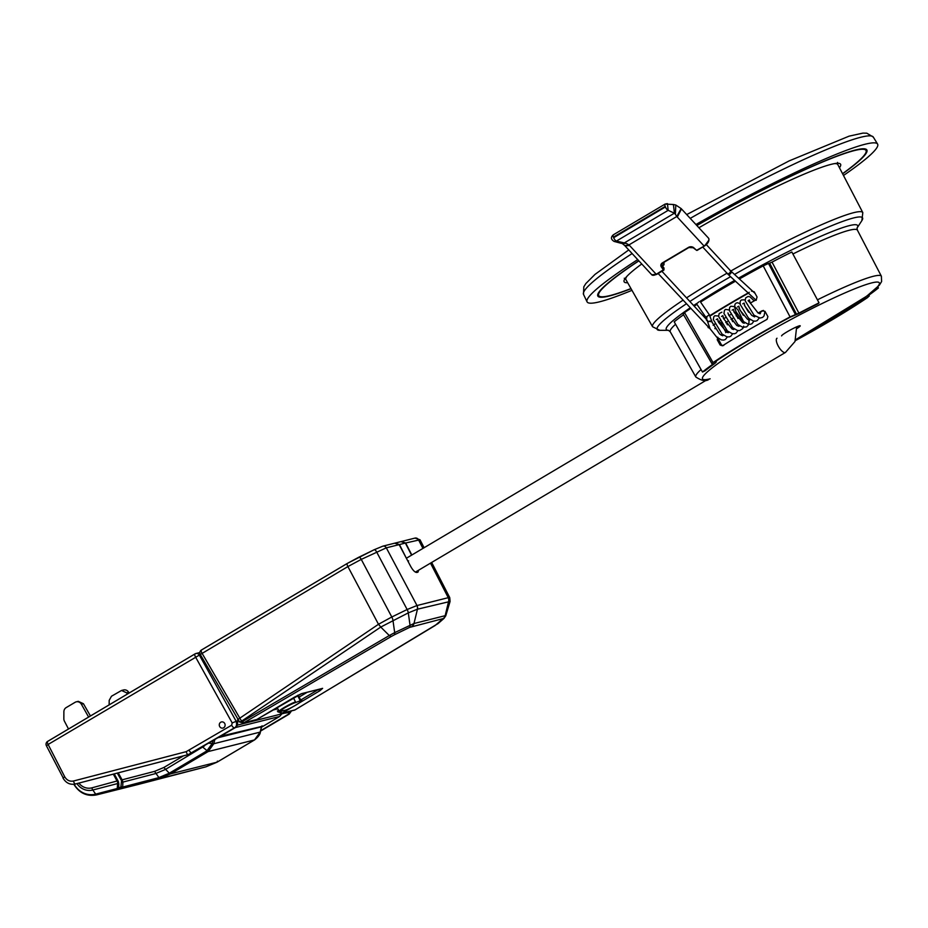 <?xml version="1.0" encoding="UTF-8"?>
<svg xmlns="http://www.w3.org/2000/svg" width="928" height="928" viewBox="0 0 928 928"><rect width="100%" height="100%" fill="white"/><g stroke="black" fill="none" stroke-linecap="round" stroke-linejoin="round"><path stroke-width="1.39" d="M406.58 558.644L399.446 544.55L395.177 543.193M408.61 560.86L407.856 561.046M401.905 541.384L395.792 542.915M401.14 541.697L405.362 543.066L399.446 544.55M411.58 555.153L405.362 543.066M239.32 721.624A3.306 1.926 -47.6 0 0 239.552 721.926L243.252 723.005A3.306 3.074 -104.1 0 0 244.018 722.692L256.812 719.478A1.659 0.592 59.3 0 0 256.87 719.455L301.658 693.622L322.619 688.356L319.916 690.722A1.659 0.592 -120.7 0 1 318.548 689.446L318.571 689.434M418.644 570.186L417.994 572.147L416.892 572.472C415.083 572.472 413.064 570.546 410.837 566.683L399.144 544.632L386.315 547.845L361.259 559.387L347.896 566.579L200.286 654.484A3.306 3.306 0 0 1 201.457 649.994A3.306 1.183 -120.7 0 1 201.585 649.948L347.281 563.458M394.876 543.263L399.144 544.632M422.936 548.413L418.493 539.771A3.306 3.074 -104.1 0 0 415.013 538.089L420.013 539.783L405.664 542.996L401.43 541.627M405.664 542.996L411.835 555.002M415.013 538.089L402.056 541.349M238.983 721.404L238.983 721.404A3.306 1.926 -47.6 0 0 241.582 721.16L244.018 722.692L391.175 636.538L389.296 635.541L394.69 632.629L413.981 623.512L445.15 615.693L445.301 616.308L445.15 615.693A4.965 4.605 -104.1 0 1 443.016 618.64L409.619 627.386A4.965 1.995 -116 0 0 410.025 625.159L408.297 612.874L380.747 627.061L389.296 635.541L242.15 721.682A3.306 1.926 -47.6 0 1 239.552 721.926L200.286 654.484M237.614 719.664L378.485 624.277L347.896 566.579A3.306 1.183 -120.7 0 1 347.872 566.521A3.306 1.183 -120.7 0 1 347.374 563.377L201.457 649.994A3.306 1.183 -120.7 0 0 201.956 653.138A3.306 1.183 -120.7 0 0 201.991 653.184L241.582 721.16L380.747 627.061L378.554 624.231L391.802 616.992A4.965 1.995 64 0 1 392.95 620.356L394.69 632.629A4.965 1.995 -116 0 1 394.284 634.856L391.175 636.538M295.185 709.816L294.234 710.21A3.306 3.074 -104.1 0 0 295 709.897L295.359 709.676M292.61 706.927L282.193 713.11L295 709.897L435.128 625.507L443.016 618.64M448.734 601.356A4.965 4.617 -106.8 0 0 448.259 597.678L449.744 597.62L450.08 601.46L417.333 609.232L408.297 612.874A4.965 1.995 64 0 0 407.137 609.522L416.904 605.543A4.965 4.594 78.6 0 1 417.333 609.232M380.747 627.061L378.554 624.231M237.696 721.949L237.174 725.592L235.376 727.598L189.184 754.371L76.282 783.777M260.698 730.672L288.19 714.351L289.977 712.344L285.488 713.052M252.752 720.627L251.824 720.859M290.325 711.196L289.977 712.344M200.471 654.82L199.358 655.098L236.037 721.056C237.092 724.524 236.559 726.775 234.448 727.842L188.245 754.603L75.435 783.986C70.157 785.053 66.016 783.093 63.023 778.082L64.74 776.817C66.828 780.297 69.739 781.701 73.474 781.016L186.203 751.657L231.652 725.197L232.197 722.935L195.518 656.978A3.306 1.183 -120.7 0 1 195.042 653.88A3.306 1.183 -120.7 0 1 195.17 653.834A3.306 3.074 -104.1 0 1 195.924 653.521A3.306 3.306 0 0 0 195.042 653.88L47.653 741.379A3.306 1.183 -120.7 0 1 47.769 741.333L194.95 653.962M238.183 720.522L232.197 722.935M46.655 745.741L48.117 744.465A3.306 1.183 -120.7 0 1 47.653 741.379A3.306 3.306 0 0 0 46.4 745.729L63.278 778.093M157.029 779.543L205.9 766.841L216.99 762.201L254.516 739.929L260.165 732.099L261.429 726.821L261.174 727.587L261.429 726.821L218.579 737.574M220.922 736.182L261.882 726.404M74.159 784.23L74.228 784.346A20.52 19.047 -104.1 0 0 95.677 794.124L117.253 788.498A1.659 1.241 -175.8 0 1 117.775 788.614A1.659 1.102 75.3 0 0 118.842 789.09L115.42 789.983L117.253 788.498L117.612 783.557L92.812 790.018A3.306 1.23 -104.6 0 1 91.884 787.849L117.949 780.738L118.471 781.886L117.578 782.002L113.32 774.138M117.578 782.002L117.612 783.557A1.659 1.241 -175.8 0 1 118.842 784.137L118.575 787.756L120.86 787.153L121.545 780.773L122.426 780.657L122.902 782.095A1.659 1.241 -175.7 0 1 121.672 781.527M76.954 783.603A15.846 14.709 75.9 0 0 92.812 790.018L95.677 794.124A3.306 1.23 75.4 0 0 96.756 794.844L115.42 789.983L118.575 787.756A1.659 1.508 -104.9 0 0 120.35 788.696L118.842 789.09M204.369 746.008L165.346 769.498L155.51 773.604L122.902 782.095L122.635 788.081A1.659 1.508 -104.9 0 1 120.86 787.153M214.762 739.836L213.811 743.722L208.116 751.576L170.601 773.848L169.302 773.21L158.433 777.757L122.519 787.106A1.659 1.241 -175.7 0 1 121.29 786.538M118.227 772.85L122.113 779.833L121.359 780.367L117.311 773.094M157.006 779.555L138.342 784.415A3.306 1.23 -104.6 0 1 138.33 784.415L205.877 766.841A3.306 1.218 -104.6 0 1 205.877 766.841L120.35 788.696M122.426 780.657L122.113 779.833L154.558 771.377L163.85 767.491L169.302 773.21L206.816 750.938L212.129 743.653L212.976 740.904M216.99 762.201L217.372 761.111L216.99 762.201L170.601 773.848L159.523 778.476L154.558 771.377M121.545 690.467L123.552 689.968A4.965 4.605 -104.1 0 1 128.702 692.334L126.66 692.845L121.545 690.467L111.476 696.244L109.191 700.373L109.144 704.874M68.51 729.002L64.45 721.23A4.965 4.605 75.9 0 1 63.846 718.736L63.881 711.753A4.965 4.605 75.9 0 1 66.155 707.612L75.075 702.322A4.965 4.605 75.9 0 1 81.374 704.213L88.624 717.054M126.66 692.845L127.345 694.074M90.445 715.975L83.416 703.702L78.242 701.336L76.224 701.846M281.752 713.992L279.606 716.462L261.522 727.192M128.702 692.334L129.096 693.03M638.789 260.768A153.074 15.184 151.5 0 0 597.841 296.067A153.074 15.184 151.5 0 0 631.052 288.701M842.624 173.826A153.074 15.184 151.5 0 0 866.88 149.988A153.074 15.184 151.5 0 0 696.789 225.446M631.968 290.325A165.3 16.402 -28.5 0 1 587.053 301.82A165.3 16.402 -28.5 0 1 637.71 259.608M695.919 224.518A165.3 16.402 -28.5 0 1 877.586 144.072A165.3 16.402 -28.5 0 1 843.482 175.485M839.457 167.748A123.146 12.215 151.5 0 0 840.594 164.256A123.146 12.215 151.5 0 0 698.912 227.743M641.758 263.97A123.146 12.215 151.5 0 0 624.138 281.787A123.146 12.215 151.5 0 0 627.676 282.738M842.554 173.687A152.076 15.092 151.5 0 0 866.01 150.452A152.076 15.092 151.5 0 0 854.456 150.556A152.076 15.092 151.5 0 0 696.858 225.527M638.882 260.872A152.076 15.092 151.5 0 0 598.711 295.591A152.076 15.092 151.5 0 0 610.276 295.498A152.076 15.092 151.5 0 0 630.97 288.562M734.361 312.597A2.146 0.766 -120.7 0 1 734.547 312.26A2.146 0.766 -120.7 0 1 735.985 313.246A2.146 0.766 -120.7 0 1 736.925 315.497A2.146 0.766 -120.7 0 1 736.739 315.961A2.146 0.766 -120.7 0 1 736.09 315.81M698.784 301.913L696.58 303.862L698.784 301.913M727.401 336.899L725.406 339.462L723.817 340.054L721.566 339.938L716.845 337.293L710.187 328.895L708.029 322.956A2.146 1.717 0.3 0 1 708.888 321.401L711.892 321.761L712.321 322.793M781.62 335.913A10.579 1.044 -28.5 0 1 790.412 329.939A10.579 1.044 -28.5 0 1 800.214 325.809A10.579 1.044 -28.5 0 1 796.897 328.558M795.354 340.646A118.007 11.704 151.5 0 0 867.831 297.378L868.805 296.055L867.68 296.334L867.993 295.788A109.748 10.892 151.5 0 0 878.41 287.947L877.842 286.868M795.528 340.182A114.701 11.38 151.5 0 0 865.662 298.294L866.149 297.633L865.418 297.818M868.863 295.174L869.304 296.055L868.492 295.44M864.56 297.76L866.149 297.633M870.209 293.526A106.442 10.556 151.5 0 0 875.754 289.211L878.41 287.947M725.278 331.168L720.87 322.758L718.434 321.946A118.552 11.762 151.5 0 0 718.411 321.97M725.012 330.264L726.218 329.962L725.684 332.607M758.188 313.014A118.332 11.739 -28.5 0 1 762.306 310.694L765.032 311.437L767.897 316.622L767.073 319.348A118.169 11.728 151.5 0 0 722.483 345.819L720.116 344.984L723.712 345.506M718.237 337.943L718.492 339.486L717.251 339.787L717.715 337.154M706.428 320.172L706.892 317.538M751.483 291.067L754.209 291.81L757.074 297.006L756.25 299.721A118.552 11.762 151.5 0 0 751.019 302.679L750.358 303.294M721.033 335.066A118.332 11.739 -28.5 0 1 722.297 334.266M721.404 335.286A115.026 11.414 -28.5 0 1 722.622 334.521M714.746 324.255A118.552 11.762 151.5 0 0 713.156 325.252M710.106 315.972A115.42 11.449 -28.5 0 1 748.455 293.155M709.897 315.636A118.726 11.774 -28.5 0 1 749.279 292.308M758.512 313.2A115.026 11.414 -28.5 0 1 763.442 310.428M721.358 344.671L718.492 339.486M720.116 344.984L717.251 339.787M714.618 362.152L715.221 361.7A114.701 11.38 151.5 0 1 790.076 317.26L798.66 313.641A106.442 10.556 151.5 0 1 818.183 303.665L819.041 302.841A109.748 10.892 151.5 0 0 798.915 313.13L790.064 316.9L763.199 265.86L768.488 263.459L795.389 314.476M683.565 313.873L684.516 312.574L713.052 362.604L712.658 363.788M713.203 363.648L712.89 364.194A109.748 10.892 151.5 0 0 702.473 372.035L674.204 321.83A110.757 10.985 151.5 0 1 683.542 314.743M702.473 372.035L705.129 370.771A106.442 10.556 151.5 0 1 715.221 363.161L715.859 362.071L714.734 362.361L715.221 361.7M796.514 314.198L769.637 263.169L772.026 262.114L798.915 313.13M683.066 313.884L712.078 363.927M715.894 361.236L716.358 362.071L715.523 361.491M819.041 302.841L791.839 251.998A110.757 10.985 151.5 0 0 772.026 262.114M763.199 265.86A119.016 11.809 151.5 0 0 739.396 278.968M735.475 281.196A119.016 11.809 151.5 0 0 700.559 302.076M696.928 304.384A119.016 11.809 151.5 0 0 694.19 306.147M690.536 308.537A119.016 11.809 151.5 0 0 684.516 312.574M769.637 263.169L768.488 263.459M790.064 316.9A118.007 11.704 151.5 0 0 713.052 362.604M662.685 265.849L663.996 264.805L662.917 262.937M661.687 264.202A3.306 2.645 -179.7 0 0 661.873 264.55L663.914 268.296M613.617 234.761A3.306 1.183 59.3 0 0 613.315 234.819L613.315 234.819A3.306 1.183 59.3 0 0 613.42 237.139L613.64 237.696L665.422 206.956A3.306 1.183 59.3 0 0 668.172 210.343L616.401 241.083A3.306 1.183 -120.7 0 1 613.64 237.696M665.422 206.956L665.19 206.41A3.306 1.183 -120.7 0 1 665.086 204.09L665.086 204.09A3.306 1.183 -120.7 0 1 665.388 204.032L667.429 203.626L668.172 210.343L674.389 213.196A4.675 4.257 -71.7 0 0 674.401 213.185A4.675 4.257 -71.7 0 0 674.424 213.173L673.403 204.496L675.804 205.03L675.375 214.275L676.802 216.502L681.152 208.58L675.804 205.03M616.389 241.083L614.174 241.442L621.447 243.38L624.3 242.916L616.389 241.083M662.65 263.007A3.306 2.645 -179.7 0 0 661.513 264.99A3.306 2.645 -179.7 0 0 661.861 266.185L663.903 269.456L656.235 274.294L628.987 244.888L626.307 243.403L621.447 243.38M626.307 243.403L624.324 242.904L674.389 213.196L675.375 214.275M681.454 208.997L677.312 217.094L676.802 216.502L628.987 244.888L624.88 245.688M656.421 274.444L653.927 275.233M708.783 240.317L704.514 246.001L696.928 250.131L704.19 246.082M280.824 711.846A1.659 0.592 -120.7 0 0 282.193 713.11L277.866 711.857L282.216 711.01M278.272 710.43L278.713 711.208M307.191 692.288L299.141 697.079M298.306 695.478L301.101 693.831M282.193 713.11L294.234 710.21M300.684 700.048L318.548 689.446M319.916 690.722L298.932 703.169M322.619 688.356A1.659 1.531 75.9 0 1 322.236 688.518L301.275 693.773A1.659 1.531 75.9 0 1 301.043 693.819M301.658 693.622A1.659 1.531 75.9 0 1 301.275 693.773L294.605 697.067A1.659 0.592 59.3 0 1 294.536 697.09M294.605 697.067L256.87 719.455A1.659 0.592 59.3 0 0 256.928 719.42M295.382 702.612L300.312 700.756L295.382 702.612A9.234 0.916 151.5 0 0 284.641 707.844A9.234 0.916 151.5 0 0 280.558 711.416L280.291 711.474M285.093 710.28L285.325 710.21A9.234 0.916 151.5 0 0 296.067 704.978A9.234 0.916 151.5 0 0 300.15 701.417M280.558 711.416L285.325 710.21M297.54 695.432L300.312 700.756A9.721 0.963 -28.5 0 1 301.055 700.756L298.132 695.13M301.055 700.756C305.498 698.97 292.239 708.145 285.209 710.256L279.189 711.231A9.721 0.963 -28.5 0 1 284.235 707.472A9.721 0.963 -28.5 0 1 295.545 701.951L293.376 697.786M408.297 612.874A4.965 1.995 64 0 0 407.137 609.522L391.802 616.992L361.259 559.387A3.306 1.334 -116 0 0 361.224 559.317A3.306 1.334 -116 0 0 358.742 557.241A3.306 1.334 -116 0 0 358.614 557.322L347.49 563.331A3.306 1.183 -120.7 0 0 347.374 563.377L374.088 549.77A3.306 1.334 64 0 1 376.606 551.905A3.306 1.334 -116 0 0 376.559 551.835A3.306 1.334 -116 0 0 374.088 549.77A3.306 1.334 -116 0 0 373.961 549.852L358.881 557.194M376.606 551.905L407.137 609.522M411.858 626.458A4.965 4.605 -104.1 0 0 413.981 623.512L417.461 609.209A4.965 4.605 75.9 0 0 416.997 605.532L386.315 547.845A3.306 3.074 -104.1 0 0 382.835 546.163L395.641 542.95M409.619 627.386L394.284 634.856M443.108 618.976A4.965 4.512 48.9 0 0 444.013 618.384L445.765 615.786L450.08 601.46M437.274 624.068A4.965 4.512 48.9 0 0 438.19 623.465L295.197 709.816M416.997 605.532L448.259 597.678L430.511 563.145M448.166 597.702A4.965 4.605 75.9 0 1 448.618 601.39L445.15 615.693M391.802 616.992A4.965 1.995 64 0 1 392.95 620.356M277.82 708.806L272.612 710.117M289.188 712.971L288.364 712.205L289.188 711.474M238.287 720.65L237.429 720.87L237.765 722.982M251.233 721.52L265.663 717.901M76.456 783.731L75.516 783.974A3.306 1.241 -104.6 0 1 73.474 781.016M189.184 754.371L188.245 754.603A3.306 1.241 -104.6 0 1 186.203 751.657M192.885 752.828L191.945 753.06A3.306 1.183 -120.7 0 1 189.161 750.416M235.376 727.598L234.448 727.842A3.306 1.183 -120.7 0 1 231.652 725.197M199.856 652.535L195.924 653.521A3.306 3.074 -104.1 0 1 199.358 655.098L48.117 744.465L64.74 776.817M260.606 731.044L289.118 714.119A3.306 1.183 59.3 0 0 289.234 714.073A3.306 1.183 59.3 0 0 289.35 713.968M288.19 714.351L291.288 710.952M237.371 725.128L288.364 712.205M261.429 726.821A1.659 1.531 75.9 0 1 262.137 725.835M114.237 773.894L117.949 780.738M261.65 726.543L260.385 731.937A3.306 0.638 -166.5 0 1 260.165 732.099L213.811 743.722L209.078 743.212M202.652 747.028L208.116 751.576L254.516 739.929M158.41 777.757A3.306 1.241 75.4 0 0 159.5 778.488M163.85 767.491L183.442 755.868M138.017 784.496A21.495 19.952 -104.1 0 0 138.168 784.45A21.495 19.952 -104.1 0 0 138.33 784.415L96.756 794.844A21.495 19.952 75.9 0 1 96.605 794.89C87.035 796.653 79.518 793.22 74.043 784.612L73.846 784.264M78.88 783.104A13.502 12.54 -104.1 0 0 91.884 787.849M235.48 727.54L279.606 716.462M118.471 781.886L118.842 784.137M83.416 703.702L81.374 704.213M220.725 722.251A3.144 2.912 -101.5 0 0 220.748 727.68A3.144 2.912 -101.5 0 0 225.121 725.081A3.144 2.912 -101.5 0 0 220.725 722.251M877.586 144.072L873.294 137.066A164.871 16.356 151.5 0 0 690.235 218.37M632.107 253.553A164.871 16.356 151.5 0 0 583.515 294.408L587.053 301.82M715.094 328.779L715.5 328.558A2.146 0.766 -120.7 0 1 714.862 328.408M708.052 327.19A2.146 1.032 -42.8 0 0 708.203 327.619A2.146 1.032 -42.8 0 0 709.514 327.584M708.029 322.666A2.146 1.717 0.3 0 1 712.31 322.666L709.363 314.812L700.118 301.426M708.018 322.782L705.825 317.26L709.363 314.812M756.169 300.324L728.086 274.386A2.146 1.288 -47.4 0 0 729.733 274.294A2.146 1.288 -47.4 0 0 730.997 271.231A2.146 1.288 -47.4 0 0 730.638 271.034M727.192 273.215A2.146 1.032 -42.8 0 0 727.343 273.656A2.146 1.032 -42.8 0 0 728.909 273.482A2.146 1.032 -42.8 0 0 730.649 271.162A2.146 1.032 -42.8 0 0 730.498 270.732A2.146 1.032 -42.8 0 0 730.069 270.547M755.311 299.477A2.146 1.288 -47.4 0 0 756.424 299.616M668.496 330.322L659.796 330.322A116.882 11.6 -28.5 0 1 686.233 303.885M689.864 301.484A116.882 11.6 -28.5 0 1 730.58 276.683M734.489 274.444A116.882 11.6 -28.5 0 1 861.88 220.597L862.808 212.616L837.81 164.581L837.532 162.423M659.796 330.322L652.581 326.749A119.608 11.867 -28.5 0 1 682.892 300.266M686.534 297.876A119.608 11.867 -28.5 0 1 726.96 273.238M730.8 271.046A119.608 11.867 -28.5 0 1 862.808 212.616M701.069 369.53A105.583 10.475 -28.5 0 0 695.826 376.988L670.26 331.806L668.427 330.31A108.878 10.8 -28.5 0 1 690.014 307.968M693.622 305.532A108.878 10.8 -28.5 0 1 696.8 303.433M699.956 301.391A108.878 10.8 -28.5 0 1 734.616 280.407M738.526 278.168A108.878 10.8 -28.5 0 1 857.147 227.882L861.88 220.597M670.26 331.806A106.488 10.568 -28.5 0 1 675.572 324.266M792.895 253.994A106.488 10.568 -28.5 0 1 857.426 230.19L856.996 228.114M817.429 299.825A105.583 10.475 -28.5 0 1 881.391 276.242L857.426 230.19M710.14 378.81A100.618 9.988 -28.5 0 1 764.776 334.034A100.618 9.988 -28.5 0 1 878.085 282.135A100.618 9.988 -28.5 0 1 795.737 339.602M652.581 326.749L625.913 279.63A120.559 11.96 -28.5 0 1 626.887 276.37M834.55 163.618A120.559 11.96 -28.5 0 1 837.81 164.581M663.938 263.413L663.659 262.496M663.926 264.561L663.694 262.485M663.81 262.74L663.903 262.821A0.661 0.661 0 0 1 664.007 263.169L663.996 264.805M663.914 267.821L663.648 270.257L661.27 266.812A3.967 3.178 0.3 0 1 662.453 262.844L688.518 247.37A3.967 3.178 0.3 0 1 693.61 247.614L696.522 250.27A0.661 0.661 0 0 0 697.264 250.305L704.398 245.99M661.873 264.55L661.27 266.812M688.704 247.521L662.453 262.844M693.61 247.614L693.158 247.602A3.306 2.645 -179.7 0 0 688.912 247.393L688.518 247.37M693.367 247.764L696.522 250.27L693.216 247.753L688.854 247.544L662.789 263.018L661.513 264.99M665.19 206.41L613.42 237.139M629.544 245.444L625.066 245.943L651.758 274.781A6.113 2.935 137.2 0 0 656.235 274.294L651.758 274.781M677.312 217.094L704.004 245.932A6.113 2.935 137.2 0 0 704.19 245.827A6.113 2.935 137.2 0 0 708.516 238.125L681.152 208.58M704.19 245.827L704.514 246.001C708.366 243.159 709.7 240.538 708.516 238.125M663.497 270.245L656.572 274.468L663.648 270.257A0.661 0.661 0 0 0 663.972 269.7L663.984 268.064M785.714 352.222A8.271 2.958 -120.7 0 1 785.448 352.454A8.271 2.958 -120.7 0 1 785.158 352.57A8.271 2.958 -120.7 0 1 778.244 346.086A8.271 2.958 -120.7 0 1 777.014 338.233M277.356 710.976L281.416 713.423M374.088 549.77L382.835 546.163M243.252 723.005L256.058 719.792M444.013 618.384L438.19 623.465M420.013 539.783L424.096 547.717M431.671 562.449L449.744 597.62M279.189 711.231L277.066 707.472M260.594 731.067L289.234 714.073L291.496 710.906M76.363 783.754L75.435 783.986M260.385 731.937C260.258 734.199 258.332 736.855 254.632 739.883L217.117 762.155L205.9 766.841M138.168 784.45L96.605 794.89M583.515 294.408L583.805 286.822L585.858 283.539L595.045 274.363L628.755 249.922M873.294 137.066L866.775 133.18L862.912 133.11L849.085 136.161L789.078 160.927L686.72 214.577M597.887 294.072L598.711 295.591M865.186 148.944L866.01 150.452M732.656 318.385L731.032 319.348M727.343 321.529L725.719 322.492M710.233 328.976L658.149 273.528M730.707 314.534L728.979 315.566M725.278 317.77L723.678 318.71M719.966 320.914L718.365 321.865M714.653 324.069L713.307 324.87M707.588 320.624L661.931 271.289M755.102 293.434L730.498 270.732L706.324 244.609M728.086 274.386L702.74 247.057M727.749 332.584L727.506 331.029M718.597 316.007L714.873 315.729L713.841 316.726L713.319 319.592L722.054 334.068L726.833 336.783L729.106 336.899L730.696 336.319L732.702 333.744M721.891 312.179L719.154 313.583L718.62 316.448L727.366 330.913L732.146 333.628L734.408 333.755L735.997 333.175L738.015 330.588M729.663 309.998L725.487 309.418L724.455 310.428L723.944 313.455L732.656 327.746L737.447 330.472L739.709 330.6L742.783 328.558L743.653 326.134M743.676 323.13L743.432 321.575M743.351 321.181L737.911 309.778L734.964 306.843M734.512 306.553L730.8 306.275L729.698 307.388L729.257 310.288L737.911 324.556L742.736 327.317L746.599 326.876L748.2 325.241L749.047 322.144L748.652 318.026M740.277 303.7L737.47 302.725L736.09 303.131L735.022 304.21L734.547 307.052L736.09 311.901L743.305 321.471L748.072 324.174L750.334 324.301L751.935 323.721L753.942 321.134M744.198 299.814L741.414 299.976L740.382 300.974L739.86 303.85L748.618 318.327L753.385 321.03L755.647 321.146L757.236 320.566L759.243 317.991M759.603 313.676L759.464 312.666M754.244 300.858L749.986 296.856L748.061 296.426L745.636 297.923L745.172 300.8L754.058 315.288L760.067 318.06L762.584 317.399L764.046 315.903L764.974 311.344M712.298 322.573L719.664 334.068L722.715 335.797L723.446 335.136M718.527 321.772L717.831 320.937M716.219 319.603L717.576 318.803L718.597 322.387L726.833 332.201L728.445 332.653L728.758 331.992M727.401 324.8L726.183 322.225M723.84 318.617L723.132 317.794M721.532 316.448L722.877 315.659L723.736 318.861L732.122 329.046L733.746 329.51L734.06 328.837M732.702 321.645L731.484 319.07M729.153 315.462L728.445 314.638M727.923 312.922L728.863 315.276L736.774 325.496L739.048 326.354L739.43 325.322M738.015 318.501L736.797 315.914M734.454 312.318L733.758 311.483M732.146 310.149L733.491 309.36L734.292 312.4L742.736 322.735L744.36 323.199L744.685 322.538M743.328 315.346L739.059 308.34M737.458 306.994L738.804 306.205L740.068 310.288L747.516 319.278L749.673 320.056L749.986 319.383M748.629 312.191L744.372 305.184M742.76 303.85L744.117 303.05L744.917 306.136L751.75 315.358L754.568 316.889L755.357 315.868M750.543 303.062L748.072 300.695L749.418 299.906L750.102 302.69L758.014 312.91L760.276 313.757L760.716 311.959M705.825 317.26L696.58 303.862M795.725 339.636L866.729 296.171L879.373 285.174L881.6 281.555L881.391 276.242M695.826 376.988C701.707 380.886 706.092 381.64 708.992 379.285M625.913 279.63L624.254 278.226M614.174 241.442C610.868 239.482 610.578 237.278 613.315 234.819L665.086 204.09L673.403 204.496M622.723 243.925L624.625 245.468M707.774 379.332L406.626 558.099M796.653 326.842L794.994 341.527L785.448 352.454L415.396 572.112"/></g></svg>
